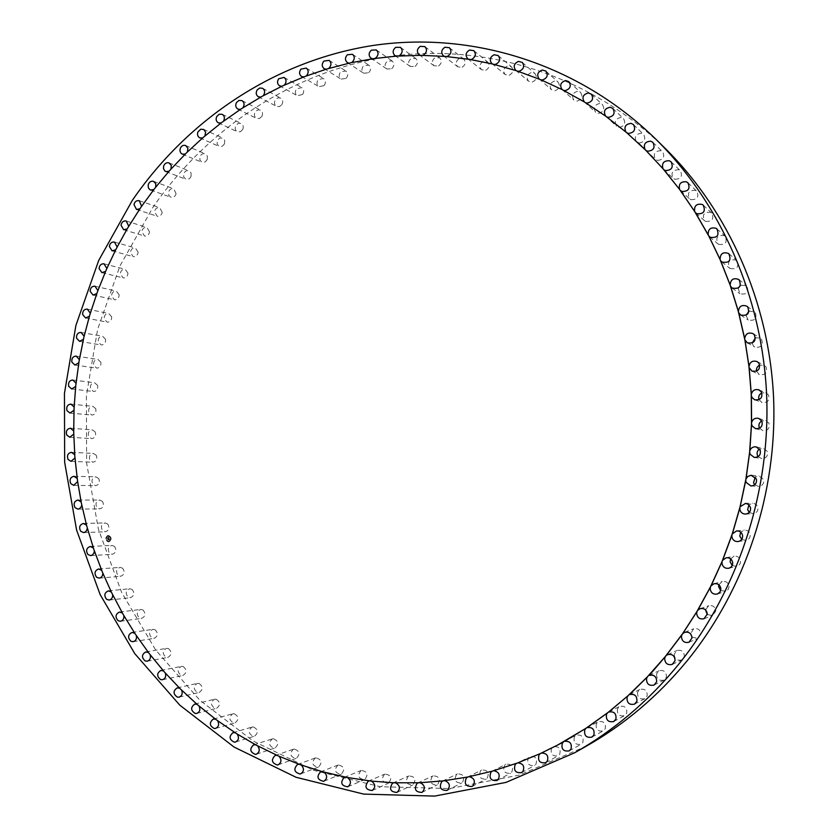 <?xml version="1.0" encoding="UTF-8"?>
<svg xmlns="http://www.w3.org/2000/svg" width="838" height="838" viewBox="0 0 838 838"><rect width="100%" height="100%" fill="white"/><g stroke="black" fill="none" stroke-linecap="round" stroke-linejoin="round"><path stroke-width="0.63" stroke-dasharray="4.19 3.14" d="M114.513 546.418L111.894 545.391C108.081 546.826 107.327 549.456 109.6 553.29L112.261 554.316C116.042 552.85 116.796 550.22 114.513 546.418M94.359 550.912L94.003 549.885M87.341 528.212L93.667 548.869M93.887 548.859L93.364 547.989M94.233 549.875L101.974 571.118M81.768 505.084L86.775 526.117M77.63 481.63L81.328 502.957M74.949 457.946L74.865 456.857M75.095 456.867L77.326 479.472M73.734 434.126L74.781 455.778M73.974 410.264L73.702 431.958M75.671 386.454L74.069 408.106M78.814 362.791L75.902 384.307M83.402 339.359L79.17 360.675M89.394 316.251L83.873 337.285M96.799 293.562L89.991 314.219M105.578 271.386L97.512 291.593M127.135 228.921L116.629 247.985M139.862 208.809L140.375 208.044M140.595 208.117L128.172 227.182M115.696 249.808L106.395 269.48M153.825 189.566L140.983 207.164M168.983 171.277L155.03 188.016M202.67 137.903L186.633 152.694M221.085 122.987L204.084 136.678M240.464 109.349L222.552 121.877M260.733 97.093L241.973 108.374M281.819 86.272L262.273 96.234M303.628 76.96L283.38 85.539M326.087 69.229L305.2 76.352M349.079 63.154L327.658 68.758M372.533 58.775L350.651 62.798M396.322 56.146L374.083 58.545M420.33 55.329L397.841 56.041M444.454 56.345L421.818 55.339M468.557 59.226L445.9 56.46M492.535 63.992L469.95 59.446M516.229 70.654L493.854 64.317M539.515 79.222L517.486 71.073M562.267 89.666L540.699 79.704M584.484 102.089L563.366 90.221M605.665 116.157L585.343 102.582M625.923 132.027L606.503 116.754M637.739 142.533L626.698 132.676M185.282 154.024L185.868 153.438M186.078 153.522L170.261 169.831M102.791 573.108L102.383 572.113M102.603 572.092L111.674 592.77M112.627 594.687L122.757 613.72M123.825 615.563L135.18 633.884M136.353 635.644L135.777 634.775M135.997 634.743L148.913 653.158M150.191 654.824L149.562 654.007M149.782 653.975L163.913 671.458M165.285 673.008L164.625 672.265M164.835 672.223L180.128 688.679M181.584 690.114L180.893 689.433M181.102 689.381L197.506 704.737M199.035 706.046L198.313 705.428M198.522 705.376L215.984 719.538M217.587 720.722L216.843 720.167M217.052 720.114L235.499 732.988M237.154 734.036L236.4 733.564M236.599 733.501L255.978 745.003M257.675 745.914L256.92 745.516M257.119 745.453L277.336 755.509M279.064 756.285L278.321 755.949M278.509 755.886L299.48 764.424M301.24 765.052L300.496 764.79M300.685 764.717L322.326 771.672M324.086 772.154L323.374 771.966M323.552 771.892L345.769 777.193M347.519 777.538L346.838 777.402M347.016 777.329L369.694 780.922M371.423 781.121L370.784 781.047M370.951 780.974L393.986 782.807M395.683 782.87L395.086 782.849M395.253 782.765L418.518 782.797M420.184 782.734L443.176 780.869M444.779 780.681L467.824 776.994M469.353 776.69L492.315 771.149M517.853 762.852L540.384 753.53M493.76 770.74L516.512 763.345L528.38 757.573C526.578 763.439 528.631 766.089 534.55 765.503L535.87 764.403C537.682 758.589 535.65 755.928 529.773 756.431M541.495 753.027L557.762 744.982M345.937 777.119L345.403 777.13M322.504 771.609L321.928 771.568M299.669 764.361L299.051 764.266M277.525 755.447L276.875 755.31M256.166 744.94L255.496 744.752M235.698 732.925L235.007 732.674M216.183 719.475L215.481 719.161M197.716 704.685L197.003 704.308M180.338 688.637L179.636 688.187M164.122 671.416L163.431 670.903M149.133 653.127L148.452 652.551M135.4 633.853L134.74 633.214M122.977 613.688L122.348 612.997M111.904 592.749L111.297 591.984M102.194 571.097L101.628 570.29M87.005 526.107L86.534 525.196M81.558 502.947L81.139 501.993M77.557 479.483L77.19 478.488M75.011 455.788L74.708 454.762M73.922 431.979L73.681 430.921M74.299 408.127L74.121 407.048M76.122 384.338L76.017 383.249M79.401 360.707L79.348 359.607M84.104 337.316L84.125 336.216M90.221 314.271L90.305 313.171M97.732 291.645L97.889 290.566M106.625 269.543L106.845 268.474M116.849 248.048L117.131 247.011M128.392 227.245L128.738 226.239M141.203 207.227L141.601 206.263M155.239 188.089L155.7 187.167M170.47 169.915L170.983 169.035M186.843 152.778L187.387 151.95M204.283 136.772L204.87 136.007M222.751 121.971L223.369 121.269M242.161 108.469L242.811 107.83M262.462 96.339L263.122 95.762M283.569 85.644L284.239 85.141M305.388 76.468L306.059 76.038M327.836 68.863L328.517 68.507M350.829 62.913L351.489 62.62M374.251 58.66L374.89 58.43M398.008 56.156L398.616 55.989M421.975 55.455L422.562 55.339M446.046 56.575L446.591 56.523M665.644 148.86C589.439 74.299 485.254 42.769 389.23 56.586C293.049 71.104 207.552 128.141 152.914 207.363L119.96 265.929L97.606 329.407L86.387 395.829L86.639 463.163L98.434 529.365L121.604 592.351L155.679 650.026L199.915 700.275L253.181 741.054L313.936 770.436L380.222 786.714L449.629 788.537L519.382 775.066L586.359 746.145M302.57 94.453C304.299 91.667 304.026 89.362 301.753 87.561L296.495 88.87C294.767 91.677 295.049 93.982 297.354 95.773L302.57 94.453M532.214 82.072C536.498 80.06 537.409 77.211 534.948 73.514L531.198 72.581C526.893 74.634 526.002 77.494 528.527 81.181L532.214 82.072M485.694 70.361C489.434 68.035 490.073 65.238 487.622 61.981L483.432 61.363C479.671 63.719 479.053 66.516 481.557 69.764L485.694 70.361M122.61 568.206L120.085 567.357C116.22 568.992 115.56 571.694 118.106 575.465L120.662 576.314C124.506 574.659 125.155 571.956 122.61 568.206M638.828 143.057C644.464 142.219 646.056 139.338 643.626 134.415L641.248 133.221C635.571 134.101 633.999 137.003 636.524 141.915L638.828 143.057M132.079 589.418L129.67 588.737C125.752 590.56 125.197 593.335 128.015 597.044L130.456 597.714C134.352 595.87 134.887 593.095 132.079 589.418M149.541 231.948L146.964 227.465C144.251 227.067 142.544 228.418 141.852 231.518L144.461 236.012C147.153 236.379 148.85 235.028 149.541 231.948M142.9 609.938L140.616 609.425C136.646 611.457 136.206 614.285 139.297 617.91L141.622 618.423C145.561 616.37 145.99 613.542 142.9 609.938M598.51 113.371C603.611 111.999 604.931 109.097 602.491 104.687L599.516 103.503C594.383 104.918 593.084 107.83 595.609 112.229L598.51 113.371M155.04 629.705L152.893 629.328C148.881 631.569 148.556 634.45 151.929 637.98L154.108 638.346C158.099 636.084 158.403 633.203 155.04 629.705M729.94 268.432C737.136 269.637 739.378 266.934 736.665 260.314L736.413 260.115C729.133 258.963 726.934 261.707 729.814 268.328L729.94 268.432M168.469 648.602L166.469 648.35C162.415 650.812 162.216 653.745 165.861 657.149L167.904 657.39C171.916 654.897 172.115 651.974 168.469 648.602M111.695 316.879L108.793 313.496C105.745 313.485 104.205 315.245 104.184 318.775L107.107 322.169C110.145 322.148 111.674 320.388 111.695 316.879M183.134 666.535L181.301 666.409C177.216 669.091 177.132 672.066 181.06 675.334L182.946 675.459C186.989 672.736 187.063 669.761 183.134 666.535M95.71 408.64L92.746 406.294C89.373 406.776 88.084 408.923 88.891 412.715L91.887 415.072C95.249 414.569 96.527 412.422 95.71 408.64M199.004 683.42L197.328 683.389C193.222 686.322 193.264 689.328 197.475 692.429L199.193 692.46C203.267 689.506 203.205 686.49 199.004 683.42M102.54 501.459L99.743 500.024C96.066 501.114 95.113 503.596 96.873 507.472L99.701 508.907C103.357 507.797 104.3 505.314 102.54 501.459M216.005 699.175L214.507 699.217C210.38 702.391 210.558 705.439 215.052 708.351L216.592 708.299C220.687 705.093 220.488 702.055 216.005 699.175M324.044 85.633C325.992 82.847 325.814 80.469 323.51 78.51L318.314 79.526C316.366 82.344 316.555 84.732 318.89 86.67L324.044 85.633M234.095 713.693L232.786 713.798C228.648 717.223 228.952 720.292 233.718 723.005L235.08 722.89C239.186 719.433 238.851 716.375 234.095 713.693M162.216 212.443L159.754 207.677C157.135 207.206 155.407 208.453 154.559 211.427L157.041 216.194C159.649 216.644 161.378 215.397 162.216 212.443M253.202 726.902L252.081 727.049C247.933 730.736 248.383 733.826 253.422 736.309L254.595 736.152C258.691 732.433 258.23 729.353 253.202 726.902M718.543 244.34C725.478 245.178 727.635 242.433 725.038 236.107L724.388 235.625C717.38 234.85 715.254 237.625 717.998 243.942L718.543 244.34M273.251 738.707L272.319 738.886C268.181 742.835 268.768 745.935 274.078 748.166L275.063 747.988C279.148 743.997 278.551 740.907 273.251 738.707M105.598 339.4L102.655 336.289C99.523 336.394 98.036 338.248 98.203 341.862L101.178 344.984C104.3 344.858 105.777 343.004 105.598 339.4M294.159 749.046L293.436 749.214C289.309 753.446 290.042 756.536 295.615 758.505L296.39 758.317C300.465 754.064 299.721 750.974 294.159 749.046M738.152 288.199L739.912 293.75C747.098 294.976 749.35 292.273 746.668 285.643L740.52 285.213M315.853 757.824L315.329 757.971C311.233 762.486 312.092 765.576 317.927 767.252L318.492 767.084C322.546 762.549 321.656 759.458 315.853 757.824M100.885 362.267L97.931 359.418C94.704 359.638 93.28 361.587 93.657 365.274L96.653 368.133C99.858 367.892 101.272 365.934 100.885 362.267M338.217 764.979L337.913 765.084C333.838 769.881 334.844 772.961 340.93 774.312L341.286 774.186C345.298 769.368 344.271 766.299 338.217 764.979M207.279 159.45L207.342 156.109L205.31 153.857C202.953 153.176 201.162 154.119 199.957 156.675L199.905 160.037L201.958 162.279L205.059 162.069L207.279 159.45M361.168 770.447L361.073 770.489C357.051 775.569 358.193 778.628 364.509 779.644L364.666 779.591C368.626 774.469 367.463 771.431 361.168 770.447M391.702 68.747C394.394 66.034 394.53 63.447 392.142 60.985L387.271 61.216C384.579 63.939 384.453 66.537 386.884 68.999L391.702 68.747M384.6 774.165C380.777 779.539 382.076 782.545 388.507 783.216L388.57 783.184C392.404 777.863 391.116 774.836 384.715 774.113L384.6 774.165M690.889 199.643C697.289 199.758 699.259 196.951 696.787 191.211L695.393 190.299C688.92 190.236 686.982 193.075 689.58 198.805L690.889 199.643M408.389 776.093C404.89 781.613 406.325 784.588 412.705 785.007L412.987 784.871C416.496 779.382 415.072 776.407 408.724 775.925L408.389 776.093M97.596 385.375L94.621 382.777C91.321 383.123 89.959 385.176 90.546 388.926L93.552 391.524C96.831 391.157 98.182 389.104 97.596 385.375M432.418 776.177C429.255 781.833 430.826 784.756 437.143 784.944L437.635 784.661C440.809 779.047 439.259 776.114 432.974 775.862L432.418 776.177M224.49 143.906L224.731 140.449L222.709 138.04L219.661 138.102L217.335 140.543L217.105 144.021L219.158 146.42L222.185 146.336L224.49 143.906M456.563 774.375C453.735 780.136 455.443 783.006 461.675 782.975L462.377 782.535C465.216 776.816 463.54 773.945 457.328 773.903L456.563 774.375M577.047 101.136C581.876 99.523 583.07 96.632 580.619 92.473L577.372 91.342C572.511 92.987 571.348 95.888 573.873 100.047L577.047 101.136M480.698 770.688C478.215 776.512 480.048 779.319 486.187 779.089L487.098 778.45C489.591 772.667 487.789 769.86 481.682 770.017L480.698 770.688M415.02 66.474C417.963 63.835 418.225 61.195 415.805 58.534L411.081 58.524C408.127 61.195 407.886 63.845 410.348 66.495L415.02 66.474M504.686 765.084C502.538 770.95 504.486 773.673 510.531 773.265L511.641 772.406C513.799 766.592 511.871 763.847 505.869 764.193L504.686 765.084M107.819 524.138L105.106 522.912C101.367 524.169 100.497 526.735 102.508 530.59L105.263 531.816C108.982 530.527 109.83 527.971 107.819 524.138M261.823 116.482C263.111 113.738 262.671 111.611 260.482 110.092L257.58 109.935L255.129 111.988C253.841 114.754 254.291 116.891 256.501 118.399L259.392 118.535L261.823 116.482M551.645 748.156C550.178 753.99 552.336 756.557 558.118 755.834L559.637 754.462C561.114 748.669 558.988 746.092 553.237 746.742L551.645 748.156M438.536 65.972C441.741 63.416 442.118 60.713 439.688 57.864L435.121 57.633C431.905 60.221 431.539 62.923 434.021 65.762L438.536 65.972M574.344 736.864C573.202 742.636 575.455 745.108 581.09 744.259L582.798 742.583C583.95 736.864 581.729 734.392 576.135 735.146L574.344 736.864M242.695 129.565C243.785 126.852 243.261 124.81 241.124 123.427L238.139 123.375L235.75 125.627C234.661 128.35 235.195 130.393 237.353 131.776L240.317 131.796L242.695 129.565M596.321 723.739C595.504 729.406 597.829 731.773 603.297 730.841L605.204 728.84C606.042 723.225 603.748 720.848 598.311 721.686L596.321 723.739M191.127 176.106L191.012 172.879L188.979 170.795C186.528 170.177 184.758 171.214 183.658 173.916L183.784 177.153L185.847 179.238C188.278 179.835 190.037 178.787 191.127 176.106M617.438 708.833C616.915 714.353 619.313 716.626 624.603 715.621L626.709 713.264C627.243 707.796 624.886 705.512 619.628 706.424L617.438 708.833M346.115 78.374C348.304 75.598 348.231 73.147 345.885 71.02L340.783 71.764C338.594 74.572 338.678 77.033 341.056 79.139L346.115 78.374M637.55 692.198C637.32 697.551 639.761 699.709 644.862 698.683L647.156 695.938C647.418 690.659 645.019 688.48 639.96 689.402L637.55 692.198M657.432 160.393C663.329 159.849 665.058 156.989 662.617 151.804L660.554 150.651C654.614 151.238 652.907 154.129 655.452 159.304L657.432 160.393M656.542 673.93C656.563 679.063 659.024 681.116 663.926 680.1L666.43 676.947C666.43 671.877 664 669.803 659.15 670.725L656.542 673.93M98.685 478.477L95.825 476.832C92.222 477.754 91.174 480.153 92.683 484.029L95.574 485.684C99.156 484.731 100.193 482.332 98.685 478.477M674.255 654.122C674.517 658.993 676.978 660.941 681.661 659.977L684.374 656.374C684.143 651.576 681.723 649.607 677.104 650.466L674.255 654.122M462.136 67.26C465.603 64.809 466.117 62.054 463.665 59.006L459.287 58.566C455.799 61.048 455.306 63.803 457.799 66.851L462.136 67.26M691.989 637.058L697.918 638.42L700.872 634.356C700.453 629.851 698.044 627.987 693.675 628.762L690.575 633.811M554.903 90.693C559.459 88.87 560.517 86 558.056 82.072L554.557 81.024C549.969 82.878 548.942 85.769 551.467 89.687L554.903 90.693M707.272 614.547L712.583 615.553L715.809 610.996C715.212 606.838 712.876 605.078 708.78 605.717L705.439 609.792M127.984 273.198L125.208 269.281C122.327 269.061 120.693 270.622 120.316 273.953L123.113 277.891C125.983 278.08 127.606 276.519 127.984 273.198M720.701 590.601L726.399 591.146L728.4 589.198L729.06 586.453C728.348 582.672 726.096 581.017 722.304 581.478L718.836 584.788M138.123 252.228L135.431 248.027C132.634 247.713 130.969 249.169 130.424 252.395L133.137 256.606C135.913 256.889 137.579 255.433 138.123 252.228M732.213 565.472L736.644 566.425C739.346 565.556 740.645 563.712 740.541 560.863C739.745 557.49 737.618 555.94 734.172 556.202L730.621 558.862M96.255 455.285L93.353 453.41C89.823 454.186 88.681 456.501 89.949 460.366L92.892 462.241C96.401 461.445 97.522 459.13 96.255 455.285M741.756 539.337L745.851 540.437C749.004 539.641 750.439 537.629 750.167 534.393C749.319 531.449 747.37 530.014 744.301 530.066L740.677 532.151M281.809 104.76C283.317 101.985 282.951 99.764 280.72 98.109L277.891 97.847L275.409 99.712C273.9 102.508 274.277 104.729 276.53 106.374L279.347 106.615L281.809 104.76M749.266 512.374L753.09 513.704C756.735 513.034 758.327 510.866 757.856 507.21L756.662 505.021L754.106 503.449L752.608 503.25L748.921 504.822M509.095 75.294C513.107 73.115 513.883 70.287 511.421 66.82L507.451 66.024C503.418 68.245 502.664 71.083 505.178 74.54L509.095 75.294M754.734 484.741L758.317 486.365C762.496 485.893 764.246 483.599 763.565 479.493L759.008 475.942L755.237 477.042M176.095 193.798L173.78 188.76C171.245 188.215 169.486 189.357 168.511 192.195L168.794 195.306L170.858 197.244C173.372 197.768 175.121 196.616 176.095 193.798M758.16 456.605L761.533 458.606C766.257 458.386 768.174 455.987 767.252 451.41L763.428 448.33L759.553 449.021M119.164 294.787L116.325 291.132C113.35 291.016 111.768 292.671 111.559 296.107L114.429 299.774C117.383 299.868 118.965 298.202 119.164 294.787M759.574 428.176L762.748 430.585C768.006 430.68 770.059 428.197 768.896 423.159L765.796 420.582L761.784 420.917M705.491 221.368C712.164 221.84 714.238 219.064 711.713 213.03L710.676 212.307C703.941 211.899 701.898 214.696 704.559 220.729L705.491 221.368M759.019 399.642L762.004 402.533C767.744 402.921 769.902 400.386 768.477 394.918L766.079 392.875L761.857 392.896M674.831 179.28C680.98 179.06 682.823 176.221 680.383 170.763L678.644 169.705C672.432 169.978 670.61 172.848 673.176 178.305L674.831 179.28M756.546 371.203L759.312 374.617C765.492 375.309 767.723 372.721 766.016 366.866L764.256 365.347L759.773 365.138M619.146 127.355C624.509 126.245 625.976 123.354 623.535 118.692L620.853 117.477C615.448 118.64 614.013 121.552 616.538 126.203L619.146 127.355M752.189 343.046L753.372 345.947L754.713 347.058C761.271 347.99 763.544 345.361 761.533 339.181L760.349 338.164L755.509 337.798M368.699 72.728C371.14 69.973 371.171 67.449 368.793 65.165L363.807 65.647C361.367 68.412 361.346 70.947 363.755 73.231L368.699 72.728M746.019 315.339L748.229 320.043C755.122 321.164 757.405 318.492 755.059 312.05L749.099 311.076M95.27 431.979L92.327 429.873C88.87 430.491 87.655 432.722 88.692 436.567L91.667 438.672C95.103 438.033 96.307 435.802 95.27 431.979M109.369 541.704C112.02 538.949 111.674 536.865 108.343 535.43L107.505 535.618C104.844 538.384 105.2 540.479 108.542 541.893L109.369 541.704M107.453 535.618L108.291 535.44C111.622 536.865 111.967 538.96 109.317 541.715L108.49 541.893C105.148 540.479 104.802 538.394 107.453 535.618M109.118 541.065L108.458 541.212C105.829 540.091 105.557 538.446 107.641 536.268L108.312 536.121C110.93 537.242 111.203 538.897 109.118 541.065M107.693 536.268C105.609 538.446 105.881 540.091 108.511 541.212L109.17 541.065C111.255 538.886 110.983 537.242 108.364 536.121L107.693 536.268M109.212 538.342L109.317 539.044L107.903 539.463L108.092 540.07L109.39 539.326L109.694 539.934L109.16 538.342L109.642 539.934L109.338 539.326L108.039 540.081L109.045 538.708L107.767 539.347L107.966 540.028L109.202 538.352M109.296 538.97L107.767 539.41L107.955 540.049L107.714 539.347L109.191 538.97M109.181 538.216L108.751 536.833L107.735 538.855L109.181 538.216L107.683 538.855L107.913 537.629L108.95 537.807L108.332 537.954L108.657 536.76L109.129 538.216M108.144 537.755L107.369 538.132L107.599 538.865L107.316 538.069L108.05 537.724M107.693 538.237L107.652 538.865L107.641 538.237M90.274 546.47L111.894 545.391M90.651 555.604L112.261 554.316M284.051 77.41L301.753 87.561M279.546 85.832L297.354 95.773M522.231 62.368L534.948 73.514M515.663 70.256L528.527 81.181M473.837 50.678L487.622 61.981M467.646 58.67L481.557 69.764M98.601 568.971L120.085 567.357M99.188 578.136L120.662 576.314M633.455 124.579L643.626 134.415M626.08 132.195L636.524 141.915M108.343 590.863L129.67 588.737M109.139 600.05L130.456 597.714M126.224 221.002L146.964 227.465M123.668 229.748L144.461 236.012M119.467 612.054L140.616 609.425M120.483 621.272L141.622 618.423M591.345 94.17L602.491 104.687M584.296 101.922L595.609 112.229M131.964 632.449L152.893 629.328M133.19 641.688L154.108 638.346M728.798 253.684L736.665 260.314M721.769 261.938L729.814 268.328M145.77 651.943L166.469 648.35M147.226 661.203L167.904 657.39M87.309 309.107L108.793 313.496M85.591 317.979L107.107 322.169M160.865 670.452L181.301 666.409M162.53 679.723L182.946 675.459M70.916 404.094L92.746 406.294M70.025 413.071L91.887 415.072M177.185 687.872L197.328 683.389M179.081 697.164L199.193 692.46M77.955 500.024L99.743 500.024M77.903 509.116L99.701 508.907M194.688 704.119L214.507 699.217M196.794 713.421L216.592 708.299M306.237 68.077L323.51 78.51M301.523 76.457L318.89 86.67M213.302 719.088L232.786 713.798M215.638 728.4L235.08 722.89M139.265 200.722L159.754 207.677M136.5 209.448L157.041 216.194M232.964 732.695L252.081 727.049M235.53 742.018L254.595 736.152M716.878 228.847L725.038 236.107M709.66 236.903L717.998 243.942M253.61 744.856L272.319 738.886M256.386 754.19L275.063 747.988M81.045 332.435L102.655 336.289M79.537 341.338L101.178 344.984M275.136 755.478L293.436 749.214M278.143 764.822L296.39 758.317M732.119 288.031L739.912 293.75M738.854 279.546L746.48 285.486M297.48 764.497L315.329 757.971M300.706 773.841L318.492 767.084M76.216 356.108L97.931 359.418M74.907 365.033L96.653 368.133M320.525 771.829L337.913 765.084M323.971 781.173L341.286 774.186M185.69 145.54L205.31 153.857M182.275 154.161L201.958 162.279M344.177 777.413L361.073 770.489M347.833 786.756L364.666 779.591M376.293 49.924L392.142 60.985M370.92 58.147L386.884 68.999M372.187 790.517L388.507 783.216M368.322 781.173L384.715 774.113M687.925 182.778L696.787 191.211M680.54 190.593L689.58 198.805M396.908 792.413L412.705 785.007M392.844 783.069L408.724 775.925M72.833 380.023L94.621 382.777M71.733 388.979L93.552 391.524M421.881 792.392L437.143 784.944M417.628 783.059L432.974 775.862M203.435 129.303L222.709 138.04M199.8 137.893L219.158 146.42M446.979 790.412L461.675 782.975M442.537 781.089L457.328 773.903M568.95 81.684L580.619 92.473M562.047 89.477L573.873 100.047M472.035 786.463L486.187 779.089M467.436 777.14L481.682 770.017M400.459 47.347L415.805 58.534M394.876 55.518L410.348 66.495M496.944 780.534L510.531 773.265M492.178 771.201L505.869 764.193M83.391 523.457L105.106 522.912M83.549 532.57L105.263 531.816M521.529 772.605L534.55 765.503M241.952 100.591L260.482 110.092M237.887 109.108L256.501 118.399M545.664 762.706L558.118 755.834M540.541 753.435L553.237 746.742M424.856 46.593L439.688 57.864M419.063 54.711L434.021 65.762M569.191 750.869L581.09 744.259M563.995 741.557L576.135 735.146M222.206 114.303L241.124 123.427M218.362 122.851L237.353 131.776M591.942 737.115L603.297 730.841M586.715 727.772L598.311 721.686M169.046 162.907L188.979 170.795M165.851 171.57L185.847 179.238M613.772 721.508L624.603 715.621M608.681 712.049L619.628 706.424M329.072 60.346L345.885 71.02M324.138 68.674L341.056 79.139M634.544 704.13L644.862 698.683M629.516 694.587L639.96 689.402M652.907 142.376L662.617 151.804M645.459 150.012L655.452 159.304M654.09 685.055L663.926 680.1M649.199 675.418L659.15 670.725M73.985 476.288L95.825 476.832M73.723 485.349L95.574 485.684M672.275 664.398L681.661 659.977M667.603 654.625L677.104 650.466M449.357 47.693L463.665 59.006M443.365 55.748L457.799 66.851M688.951 642.254L697.918 638.42M684.604 632.323L693.675 628.762M545.873 71.073L558.056 82.072M539.127 78.919L551.467 89.687M703.993 618.758L712.583 615.553M700.107 608.65L708.78 605.717M104.048 263.834L125.208 269.281M101.911 272.643L123.113 277.891M717.286 594.058L725.519 591.502M713.986 583.74L722.304 581.478M114.471 242.067L135.431 248.027M112.124 250.845L133.137 256.606M728.704 568.279L736.644 566.425M726.169 557.773L734.172 556.202M71.481 452.321L93.353 453.41M71.01 461.35L92.892 462.241M738.152 541.568L745.851 540.437M736.571 530.904L744.301 530.066M262.587 88.273L280.72 98.109M258.314 96.737L276.53 106.374M745.59 514.082L753.09 513.704M745.097 503.345L752.608 503.25M498.181 55.559L511.421 66.82M491.791 63.51L505.178 74.54M750.963 485.988L758.317 486.365M751.665 475.272L759.008 475.942M153.553 181.333L173.78 188.76M150.568 190.027L170.858 197.244M754.263 457.443L761.533 458.606M756.211 446.884L763.428 448.33M94.987 286.208L116.325 291.132M93.06 295.049L114.429 299.774M755.52 428.647L762.748 430.585M758.652 418.361L765.796 420.582M703.218 205.163L711.713 213.03M695.886 213.072L704.559 220.729M754.755 399.81L762.004 402.533M758.945 389.88L766.079 392.875M671.112 161.818L680.383 170.763M663.623 169.475L673.176 178.305M752 371.119L759.312 374.617M757.081 361.587L764.256 365.347M612.892 108.49L623.535 118.692M605.602 116.115L616.538 126.203M747.287 342.805L754.713 347.058M753.079 333.66L760.349 338.164M352.463 54.271L368.793 65.165M347.309 62.557L363.755 73.231M740.645 315.046L748.229 320.043M746.983 306.258L754.399 311.495M70.465 428.218L92.327 429.873M69.784 437.227L91.667 438.672"/><path stroke-width="1.26" d="M93.364 547.989L90.274 546.47C86.408 547.937 85.623 550.639 87.938 554.547L90.651 555.604L92.295 555.07L93.835 553.331L94.359 550.912M94.003 549.885L86.775 526.117L81.328 502.957L77.473 480.541L74.865 456.857L73.702 431.958L74.069 408.106L75.787 385.386L79.17 360.675L83.873 337.285L89.687 315.256L97.512 291.593L106.395 269.48L116.136 248.938L127.617 228.104L140.983 207.164L155.03 188.016L169.548 170.627L186.633 152.694L203.267 137.38L221.693 122.526L241.072 108.95L262.273 96.234L282.406 85.989L304.204 76.74L326.631 69.062L350.651 62.798L374.083 58.545L396.762 56.115L420.739 55.329L445.9 56.46L469.95 59.446L492.786 64.055L516.428 70.727L540.699 79.704L562.361 89.708L584.369 101.985L605.57 116.073L626.698 132.676L645.805 150.295L662.9 168.627L679.492 189.304L694.608 211.406L708.728 235.897L720.01 259.382L730.097 284.983L738.32 311.453L744.867 339.872L748.952 366.353L751.257 394.436L751.487 423.976L749.612 452.237L745.914 479.043L740.08 506.749L732.265 533.9L722.052 561.512L710.394 587.009L696.986 611.447L682.624 633.664L665.299 656.573L647.24 676.989L627.892 695.823L608.325 712.237L585.835 728.369L557.699 745.013L540.248 753.603L517.58 762.957L492.315 771.149L467.824 776.994L443.176 780.869L419.639 782.755L393.986 782.807L370.784 781.047L346.838 777.402L322.326 771.672L300.496 764.79L278.321 755.949L255.978 745.003L236.4 733.564L215.984 719.538L197.506 704.737L180.128 688.679L164.625 672.265L148.913 653.158L135.18 633.884L123.291 614.652L111.674 592.77L102.383 572.113L94.003 549.885M606.722 116.911L608.388 117.393C613.887 116.231 615.385 113.266 612.892 108.49L610.148 107.243C604.648 108.427 603.161 111.391 605.665 116.157L605.57 116.073M626.845 132.802L628.552 133.462C634.314 132.582 635.958 129.628 633.455 124.579L631.024 123.354C625.42 124.129 623.723 127.02 625.923 132.027L625.808 131.922M557.762 744.982L563.534 741.86L562.277 743.264C561.114 749.182 563.419 751.717 569.191 750.869L570.94 749.151C572.207 743.599 570.081 740.981 564.571 741.284L585.951 728.306L584.788 729.804C583.95 735.628 586.338 738.069 591.942 737.115L593.891 735.062C594.781 729.374 592.466 726.902 586.946 727.646L607.498 712.918L606.429 714.521C605.905 720.198 608.346 722.524 613.772 721.508L615.93 719.088C616.485 713.473 614.065 711.127 608.681 712.049L628.008 695.76L627.054 697.457C626.814 702.956 629.307 705.177 634.544 704.13L636.901 701.312C637.163 695.886 634.701 693.644 629.516 694.587L647.345 676.936L646.517 678.717C646.538 683.986 649.062 686.102 654.09 685.055L656.657 681.818C656.657 676.612 654.174 674.475 649.199 675.418L665.393 656.521L664.691 658.375C664.953 663.382 667.477 665.382 672.275 664.398L675.061 660.7C674.831 655.766 672.338 653.745 667.603 654.625L666.179 655.567L682.006 634.649L681.43 636.555C681.902 641.259 684.405 643.155 688.951 642.254L691.989 638.074C691.549 633.455 689.087 631.538 684.604 632.323L682.729 633.622L697.08 611.415L696.64 613.374C697.279 617.732 699.73 619.523 703.993 618.758L707.314 614.086C706.706 609.813 704.308 608 700.107 608.65L697.719 610.336L710.488 586.988L710.184 588.978C710.949 592.958 713.316 594.645 717.286 594.058L719.978 592.089L720.91 588.863C720.188 584.976 717.873 583.269 713.986 583.74L711.053 585.856L722.136 561.502L721.979 563.513C722.838 567.075 725.08 568.656 728.704 568.279C731.469 567.389 732.8 565.493 732.695 562.57C731.878 559.093 729.709 557.5 726.169 557.773L722.618 560.318L731.951 535.105L731.941 537.137C732.841 540.248 734.916 541.725 738.152 541.568C741.389 540.751 742.856 538.677 742.583 535.356C741.714 532.329 739.713 530.852 736.571 530.904L732.349 533.9L739.849 507.985L739.985 510.007C740.897 512.667 742.761 514.029 745.59 514.082C749.329 513.39 750.963 511.17 750.481 507.419L748.491 504.455L745.611 503.355L740.153 506.749L745.768 480.31L746.05 482.321L750.963 485.988C755.248 485.495 757.049 483.138 756.347 478.917L751.141 475.251L747.716 476.466L745.988 479.043L749.685 452.248L750.115 454.227L754.263 457.443C759.113 457.223 761.072 454.762 760.139 450.048L756.211 446.884C752.953 446.549 750.827 447.911 749.811 450.98L751.56 423.997L752.126 425.945L755.52 428.647C760.914 428.731 763.02 426.186 761.826 421.011L758.652 418.361C754.965 417.712 752.608 419.168 751.592 422.719L751.382 395.735L752.095 397.621L754.755 399.81C760.653 400.208 762.873 397.6 761.407 391.975L758.945 389.88C754.849 388.884 752.315 390.414 751.33 394.468L749.172 367.652L752 371.119C758.348 371.821 760.642 369.16 758.882 363.147L757.081 361.587C752.629 360.267 749.947 361.869 749.025 366.384L744.94 339.914L747.287 342.805C754.022 343.758 756.358 341.056 754.284 334.697L753.079 333.66C748.303 332.047 745.516 333.723 744.699 338.678L738.728 312.721L740.645 315.046C747.716 316.188 750.052 313.443 747.653 306.823L746.983 306.258C741.923 304.404 739.064 306.153 738.404 311.506L730.589 286.219L732.119 288.031C739.493 289.288 741.808 286.512 739.053 279.703L738.854 279.546C733.533 277.514 730.642 279.347 730.181 285.046L720.586 260.587L721.906 262.043C729.28 263.268 731.574 260.492 728.798 253.684L728.536 253.485C723.037 251.641 720.23 253.631 720.093 259.455L708.812 235.97L710.215 237.311C717.328 238.16 719.538 235.331 716.878 228.847L716.207 228.345C710.614 226.941 707.953 229.12 708.236 234.891L695.351 212.517L696.839 213.732C703.679 214.203 705.806 211.344 703.218 205.163L702.16 204.42C696.493 203.456 694.011 205.813 694.702 211.49L680.299 190.362L681.87 191.452C688.438 191.556 690.46 188.665 687.925 182.778L686.49 181.836C680.791 181.322 678.487 183.836 679.587 189.398L663.78 169.622L665.414 170.575C671.72 170.334 673.616 167.411 671.112 161.818L669.332 160.739C663.633 160.655 661.517 163.316 662.994 168.721L645.909 150.39L647.596 151.207C653.64 150.641 655.41 147.698 652.907 142.376L650.801 141.213C645.134 141.559 643.217 144.346 645.071 149.562L637.739 142.533M541.495 753.027C546.963 753.194 548.869 755.96 547.214 761.302L545.664 762.706C539.745 763.439 537.535 760.81 539.044 754.818L540.248 753.603M677.397 665.854C737.618 592.11 770.782 492.44 766.613 394.248C761.952 296.055 720.45 203.194 656.018 139.359C577.937 62.976 471.365 30.985 373.319 45.43C275.115 60.587 187.984 119.226 132.299 200.418L98.716 260.409L75.912 325.406L64.453 393.378L64.652 462.293L76.593 530.056L100.12 594.561L134.782 653.65L179.814 705.177L234.074 747.056L296.044 777.276L363.713 794.099L434.65 796.1L506.005 782.399L574.585 752.807C613.353 730.841 647.627 701.856 677.397 665.854M516.575 763.313L515.223 764.445C513.369 770.468 515.475 773.191 521.529 772.605L522.881 771.484C524.881 766.382 523.205 763.502 517.853 762.852M492.262 771.17L490.974 772.123C488.774 778.135 490.764 780.943 496.944 780.534L498.086 779.654C500.412 774.815 498.966 771.85 493.76 770.74M467.719 777.015L466.431 777.832C463.885 783.813 465.76 786.683 472.035 786.463L472.967 785.814C475.596 781.267 474.392 778.219 469.353 776.69M443.019 780.89L441.752 781.582C438.85 787.479 440.599 790.423 446.979 790.412L447.691 789.962C450.593 785.709 449.618 782.619 444.779 780.681M418.309 782.807L417.062 783.373C413.825 789.176 415.428 792.182 421.881 792.392L422.383 792.099C425.536 788.17 424.793 785.049 420.184 782.734M393.713 782.797L392.498 783.247C388.916 788.914 390.393 791.962 396.908 792.413L397.191 792.266C400.554 788.673 400.061 785.541 395.683 782.87M369.369 780.89L368.196 781.236C364.289 786.735 365.619 789.825 372.187 790.517L372.25 790.485C375.801 787.238 375.529 784.106 371.423 781.121M345.403 777.13L344.177 777.413C340.06 782.619 341.223 785.761 347.676 786.819L347.833 786.756C351.394 783.792 351.29 780.712 347.519 777.538M321.928 771.568L320.525 771.829C316.366 776.742 317.393 779.895 323.594 781.309L323.971 781.173C327.469 778.46 327.511 775.454 324.086 772.154M299.051 764.266L297.48 764.497C293.29 769.116 294.169 772.29 300.119 774.019L300.706 773.841C304.142 771.369 304.32 768.436 301.24 765.052M276.875 755.31L275.136 755.478C270.925 759.804 271.669 762.989 277.357 765.01L278.143 764.822C281.505 762.58 281.819 759.731 279.064 756.285M255.496 744.752L253.61 744.856C249.378 748.9 249.975 752.074 255.391 754.378L256.386 754.19C259.675 752.157 260.105 749.402 257.675 745.914M235.007 732.674L232.964 732.695C228.743 736.466 229.193 739.629 234.326 742.185L235.53 742.018C238.736 740.195 239.28 737.534 237.154 734.036M215.481 719.161L213.302 719.088C209.081 722.586 209.395 725.729 214.245 728.515L215.638 728.4C218.76 726.766 219.409 724.21 217.587 720.722M197.003 704.308L194.688 704.119C190.477 707.356 190.655 710.477 195.223 713.473L196.794 713.421C199.832 711.965 200.586 709.514 199.035 706.046M179.636 688.187L177.185 687.872C172.995 690.868 173.037 693.958 177.321 697.132L179.081 697.164C182.024 695.875 182.862 693.529 181.584 690.114M163.431 670.903L160.865 670.452C156.696 673.207 156.612 676.256 160.613 679.597L162.53 679.723C165.39 678.602 166.312 676.36 165.285 673.008M148.452 652.551L145.77 651.943C141.643 654.468 141.433 657.463 145.142 660.952L147.226 661.203C149.992 660.218 150.976 658.092 150.191 654.824M134.74 633.214L131.964 632.449C127.868 634.743 127.544 637.697 130.969 641.3L133.19 641.688C135.871 640.84 136.919 638.818 136.353 635.644M122.348 612.997L119.467 612.054C115.435 614.128 114.984 617.03 118.116 620.738L120.483 621.272C123.071 620.549 124.181 618.643 123.825 615.563M111.297 591.984L108.343 590.863C104.352 592.728 103.786 595.567 106.646 599.359L109.139 600.05C111.632 599.453 112.795 597.662 112.627 594.687M101.628 570.29L98.601 568.971C94.673 570.636 93.992 573.402 96.58 577.267L99.188 578.136C101.587 577.633 102.791 575.957 102.791 573.108M86.534 525.196L83.391 523.457C79.579 524.745 78.699 527.364 80.752 531.313L83.549 532.57L84.774 532.298L86.461 530.894L87.341 528.212M81.139 501.993L77.955 500.024C74.215 501.145 73.241 503.68 75.022 507.65L77.903 509.116L79.086 508.886L81.024 507.252L81.768 505.084M77.19 478.488L73.985 476.288C70.319 477.231 69.25 479.692 70.78 483.662L73.723 485.349L77.63 481.63M74.708 454.762L71.481 452.321C67.888 453.107 66.736 455.474 68.025 459.434L71.01 461.35L74.949 457.946M73.681 430.921L70.465 428.218C66.946 428.857 65.71 431.141 66.757 435.069L69.784 437.227L73.734 434.126M74.121 407.048L70.916 404.094C67.469 404.586 66.16 406.776 66.977 410.662L70.025 413.071L73.974 410.264M76.017 383.249L72.833 380.023C69.481 380.379 68.088 382.484 68.685 386.318L71.733 388.979L75.671 386.454M79.348 359.607L76.216 356.108C72.937 356.339 71.492 358.339 71.869 362.11L74.907 365.033L78.814 362.791M84.125 336.216L81.045 332.435C77.861 332.55 76.342 334.446 76.52 338.143L79.537 341.338L83.402 339.359M90.305 313.171L87.309 309.107C84.209 309.107 82.637 310.908 82.616 314.512L85.591 317.979L89.394 316.251M97.889 290.566L94.987 286.208C91.971 286.093 90.347 287.79 90.137 291.31L93.06 295.049L96.799 293.562M106.845 268.474L104.048 263.834C101.115 263.614 99.45 265.217 99.062 268.621L101.911 272.643L105.578 271.386M117.131 247.011L114.471 242.067C111.632 241.753 109.925 243.25 109.369 246.54L112.124 250.845L115.696 249.808M128.738 226.239L126.224 221.002C123.469 220.604 121.73 221.986 121.018 225.16L123.668 229.748L127.135 228.921M141.601 206.263L139.265 200.722C136.594 200.251 134.834 201.529 133.965 204.566L136.5 209.448L139.862 208.809M155.7 187.167L155.795 183.732L153.553 181.333C150.976 180.778 149.185 181.951 148.19 184.863L148.305 187.628L149.499 189.409L150.568 190.027L153.825 189.566M170.983 169.035L171.277 165.484L169.046 162.907C166.553 162.289 164.751 163.358 163.63 166.113L163.483 168.532L164.761 170.9L165.851 171.57L168.983 171.277M187.387 151.95L187.901 148.295L185.69 145.54C183.292 144.848 181.469 145.812 180.233 148.431L179.95 150.924L180.861 153.092L182.275 154.161L185.282 154.024M204.87 136.007L205.614 132.247L203.833 129.523L200.764 129.199L197.957 131.88C197.035 134.614 197.653 136.625 199.8 137.893L202.67 137.903M223.369 121.269L223.798 120.578C224.919 117.802 224.385 115.707 222.206 114.303L219.168 114.251L216.728 116.566C215.617 119.352 216.162 121.447 218.362 122.851L221.085 122.987M242.811 107.83L243.303 107.138C244.633 104.321 244.172 102.142 241.952 100.591L238.987 100.434L236.494 102.55C235.174 105.379 235.635 107.568 237.887 109.108L240.464 109.349M263.122 95.762L263.687 95.082C265.227 92.232 264.86 89.959 262.587 88.273L259.707 88.011L257.172 89.917C255.632 92.788 256.009 95.061 258.314 96.737L260.733 97.093M284.239 85.141L284.878 84.47C286.638 81.6 286.355 79.254 284.051 77.41L278.677 78.762C276.917 81.642 277.2 83.999 279.546 85.832L281.819 86.272M306.059 76.038L306.771 75.378C308.772 72.508 308.594 70.078 306.237 68.077L300.947 69.135C298.946 72.026 299.135 74.467 301.523 76.457L303.628 76.96M328.517 68.507L329.303 67.878C331.534 65.018 331.46 62.515 329.072 60.346L323.866 61.122C321.624 64.002 321.719 66.516 324.138 68.674L326.087 69.229M351.489 62.62L352.358 62.022C354.841 59.194 354.883 56.617 352.463 54.271L347.361 54.784C344.868 57.633 344.847 60.221 347.309 62.557L349.079 63.154M374.89 58.43L375.843 57.874C378.587 55.099 378.734 52.448 376.293 49.924L371.318 50.175C368.573 52.983 368.437 55.633 370.92 58.147L372.533 58.775M398.616 55.989L399.653 55.486C402.659 52.773 402.931 50.06 400.459 47.347L395.641 47.357C392.624 50.091 392.373 52.815 394.876 55.518L396.322 56.146M422.562 55.339L423.672 54.899C426.951 52.27 427.338 49.505 424.856 46.593L420.194 46.362C416.905 49.023 416.528 51.809 419.063 54.711L420.33 55.329M446.591 56.523L447.785 56.156C451.336 53.632 451.86 50.814 449.357 47.693L444.873 47.253C441.312 49.809 440.809 52.637 443.365 55.748L444.454 56.345M470.589 59.55L471.867 59.268C475.691 56.869 476.351 54.009 473.837 50.678L469.563 50.05C465.719 52.48 465.08 55.35 467.646 58.67L468.557 59.226M494.441 64.453L495.792 64.264C499.898 62.022 500.695 59.121 498.181 55.559L494.116 54.763C489.989 57.047 489.214 59.959 491.791 63.51L492.535 63.992M517.999 71.24L519.434 71.157C523.813 69.083 524.745 66.15 522.231 62.368L518.397 61.415C513.998 63.531 513.086 66.474 515.663 70.256L516.229 70.654M541.149 79.893L542.647 79.935C547.308 78.049 548.387 75.106 545.873 71.073L542.291 70.015C537.598 71.932 536.55 74.907 539.127 78.919L539.515 79.222M563.744 90.41L565.304 90.588C570.249 88.922 571.464 85.958 568.95 81.684L565.64 80.532C560.664 82.239 559.47 85.225 562.047 89.477L562.267 89.666M585.647 102.77L587.26 103.084C592.487 101.66 593.838 98.695 591.345 94.17L588.297 92.955C583.049 94.422 581.708 97.418 584.296 101.922L584.337 101.964M574.585 752.807L586.359 746.145C624.205 724.702 657.641 696.451 686.647 661.392C745.359 589.575 777.633 492.66 773.547 397.128C768.98 301.596 728.536 211.186 665.644 148.86L656.018 139.359M740.52 285.213L738.152 288.199M690.575 633.811L691.989 637.058M705.439 609.792L707.272 614.547M718.836 584.788L718.606 586.579L720.701 590.601M730.621 558.862L730.097 561.795L732.213 565.472M740.677 532.151L739.797 536.131L741.756 539.337M748.921 504.822L747.622 509.734L749.266 512.374M755.237 477.042L753.54 482.793L754.734 484.741M759.553 449.021C757.269 450.676 756.578 452.824 757.489 455.474L758.16 456.605M761.784 420.917C759.05 422.645 758.275 424.992 759.448 427.956L759.574 428.176M761.857 392.896C759.081 394.415 758.139 396.667 759.019 399.642M759.773 365.138C757.196 366.405 756.117 368.427 756.546 371.203M755.509 337.798L752.189 343.046M749.099 311.076L746.019 315.339"/></g></svg>
